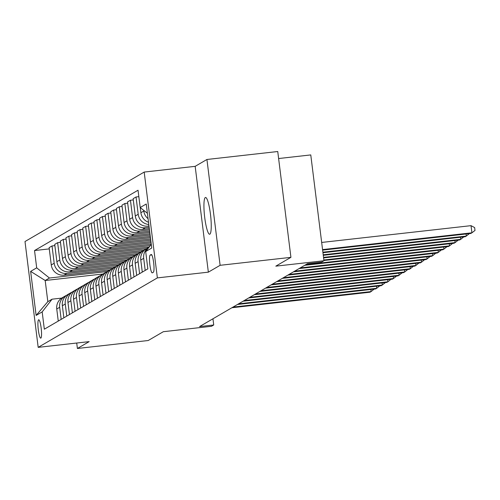 <?xml version="1.0" encoding="UTF-8"?>
<svg xmlns="http://www.w3.org/2000/svg" width="500" height="500" viewBox="0 0 500 500"><rect width="100%" height="100%" fill="white"/><g stroke="black" fill="none" stroke-linecap="round" stroke-linejoin="round"><path stroke-width="0.75" d="M209.869 234.156A18.494 3.044 -96.4 0 0 210.538 214.844A18.494 3.044 -96.4 0 0 205.519 197.475A18.494 3.044 -96.4 0 0 205.306 197.55A18.494 3.044 -96.4 0 0 204.638 216.856A18.494 3.044 -96.4 0 0 209.65 234.231A18.494 3.044 -96.4 0 0 209.869 234.156M40.875 338.119A9.244 1.525 -96.4 0 0 41.206 328.462A9.244 1.525 -96.4 0 0 38.7 319.775A9.244 1.525 -96.4 0 0 38.594 319.812A9.244 1.525 -96.4 0 0 38.263 329.469A9.244 1.525 -96.4 0 0 40.769 338.156A9.244 1.525 -96.4 0 0 40.875 338.119M144.188 172.069L25 241.531L38.181 347.356L157.369 277.894L144.188 172.069L195.169 166.337L208.35 272.156L220.113 265.306L206.931 159.481L195.169 166.337M206.931 159.481L277.744 151.519L290.925 257.344L275.8 266.156L323.95 260.744L310.769 154.919L278.612 158.537M76.719 343.025L77.4 348.481L148.206 340.519L163.331 331.706L211.481 326.294L213.725 324.988L212.95 318.775M220.113 265.306L290.925 257.344M323.95 260.744L321.706 262.05L307.55 263.644L199.562 326.581L213.725 324.988M151.144 254.525L150.156 255.1A8.956 1.475 -96.4 0 0 149.831 264.45A8.956 1.475 -96.4 0 0 152.262 272.869A8.956 1.475 -96.4 0 0 152.369 272.831L153.35 272.256A8.956 1.475 -96.4 0 0 153.675 262.9A8.956 1.475 -96.4 0 0 151.25 254.488A8.956 1.475 -96.4 0 0 151.144 254.525L151.356 254.5M147.4 213.269L140.194 207.525L138.038 190.225L34.531 250.55L49.275 248.894M140.194 207.525L146.244 204L151.731 248.044L145.681 251.569L151.275 244.394M102.987 274L45.188 280.5L47.825 301.663L52.081 299.181L42.175 311.9L44.331 329.2L147.838 268.875L145.681 251.569M42.175 311.9L36.125 315.425L30.638 271.375L36.688 267.85L34.531 250.55M208.35 272.156L157.369 277.894M77.4 348.481L89.162 341.625L38.181 347.356M52.081 299.181L61.675 298.106M148.988 226.044L148.044 226.15A11.556 11.369 -120.2 0 1 135.287 215.981L133.131 198.681L136.044 196.981L138.844 196.669M149.144 227.288L145.356 227.712A11.556 11.369 -120.2 0 1 132.6 217.55L130.444 200.244L133.287 199.925M149.312 228.637L142.444 229.412A11.556 11.369 -120.2 0 1 129.688 219.244L127.531 201.944L130.444 200.244M149.469 229.887L139.75 230.981A11.556 11.369 -120.2 0 1 127 220.812L124.844 203.512L127.688 203.188M149.637 231.238L136.838 232.675A11.556 11.369 -120.2 0 1 124.087 222.512L121.931 205.206L124.844 203.512M149.794 232.488L134.15 234.244A11.556 11.369 -120.2 0 1 121.4 224.075L119.244 206.775L122.088 206.456M149.963 233.837L131.237 235.944A11.556 11.369 -120.2 0 1 118.488 225.775L116.331 208.469L119.244 206.775M150.119 235.081L128.55 237.506A11.556 11.369 -120.2 0 1 115.794 227.344L113.644 210.037L116.487 209.719M150.281 236.438L125.638 239.206A11.556 11.369 -120.2 0 1 112.881 229.037L110.731 211.737L113.644 210.037M150.438 237.681L122.95 240.775A11.556 11.369 -120.2 0 1 110.194 230.606L108.038 213.3L110.881 212.981M150.606 239.031L120.037 242.469A11.556 11.369 -120.2 0 1 107.281 232.306L105.125 215L108.038 213.3M150.762 240.281L117.35 244.037A11.556 11.369 -120.2 0 1 104.594 233.869L102.438 216.569L105.281 216.25M150.931 241.631L114.438 245.738A11.556 11.369 -120.2 0 1 101.681 235.569L99.525 218.263L102.438 216.569M151.088 242.881L111.75 247.3A11.556 11.369 -120.2 0 1 98.994 237.138L96.838 219.831L99.681 219.513M151.256 244.231L108.837 249A11.556 11.369 -120.2 0 1 96.081 238.831L93.925 221.531L96.838 219.831M150.338 245.6L106.15 250.569A11.556 11.369 -120.2 0 1 93.394 240.4L91.237 223.094L94.081 222.775M149.137 247.1L103.231 252.262A11.556 11.369 -120.2 0 1 90.481 242.1L88.325 224.794L91.237 223.094M146.45 248.669L100.544 253.831A11.556 11.369 -120.2 0 1 87.794 243.663L85.638 226.363L88.481 226.038M143.537 250.369L97.631 255.531A11.556 11.369 -120.2 0 1 84.881 245.362L82.725 228.056L85.638 226.363M140.85 251.931L94.944 257.094A11.556 11.369 -120.2 0 1 82.188 246.931L80.037 229.625L82.881 229.306M137.938 253.631L92.031 258.794A11.556 11.369 -120.2 0 1 79.275 248.625L77.125 231.325L80.037 229.625M135.25 255.2L89.344 260.363A11.556 11.369 -120.2 0 1 76.588 250.194L74.431 232.887L77.281 232.569M132.338 256.894L86.431 262.056A11.556 11.369 -120.2 0 1 73.675 251.887L71.519 234.587L74.431 232.887M129.65 258.463L83.744 263.625A11.556 11.369 -120.2 0 1 70.987 253.456L68.831 236.156L71.675 235.831M126.737 260.163L80.831 265.319A11.556 11.369 -120.2 0 1 68.075 255.156L65.919 237.85L68.831 236.156M124.05 261.725L78.144 266.887A11.556 11.369 -120.2 0 1 65.388 256.719L63.231 239.419L66.075 239.1M121.137 263.425L75.231 268.587A11.556 11.369 -120.2 0 1 62.475 258.419L60.319 241.112L63.231 239.419M118.444 264.994L72.544 270.15A11.556 11.369 -120.2 0 1 59.787 259.988L57.631 242.681L60.475 242.362M115.531 266.688L69.631 271.85A11.556 11.369 -120.2 0 1 56.875 261.681L54.719 244.381L57.631 242.681M112.844 268.256L66.938 273.419A11.556 11.369 -120.2 0 1 54.188 263.25L52.031 245.944L54.875 245.625M109.931 269.956L64.025 275.113A11.556 11.369 -120.2 0 1 51.275 264.95L49.119 247.644L52.031 245.944M107.244 271.519L49.444 278.019L45.188 280.5L30.638 271.375M148.075 218.694A11.556 11.369 -120.2 0 1 143.8 211.019L143.719 210.331M148.519 222.281A11.556 11.369 -120.2 0 1 140.887 212.719L140.25 207.569M148.794 224.488A11.556 11.369 -120.2 0 1 138.2 214.288L136.044 196.981M143.688 258.331A11.556 11.369 -120.2 0 1 149.181 247.081L146.281 248.769A11.556 11.369 -120.2 0 0 140.775 260.025L143.688 258.331L145.194 270.419M142.281 272.113L140.775 260.025M139.594 273.681L138.088 261.594A11.556 11.369 -120.2 0 1 144.994 249.644M136.681 275.381L135.175 263.294A11.556 11.369 -120.2 0 1 140.681 252.031L143.594 250.338M133.988 276.944L132.487 264.856A11.556 11.369 -120.2 0 1 139.394 252.913M131.075 278.644L129.575 266.556A11.556 11.369 -120.2 0 1 135.081 255.294L137.994 253.6M128.387 280.212L126.881 268.125A11.556 11.369 -120.2 0 1 133.794 256.175M125.475 281.906L123.969 269.819A11.556 11.369 -120.2 0 1 129.481 258.562L132.394 256.863M122.788 283.475L121.281 271.388A11.556 11.369 -120.2 0 1 128.194 259.438M119.875 285.169L118.369 273.087A11.556 11.369 -120.2 0 1 123.881 261.825L126.794 260.125M117.188 286.737L115.681 274.65A11.556 11.369 -120.2 0 1 122.587 262.7M114.275 288.438L112.769 276.35A11.556 11.369 -120.2 0 1 118.281 265.087L121.194 263.394M111.587 290L110.081 277.919A11.556 11.369 -120.2 0 1 116.988 265.969M108.675 291.7L107.169 279.613A11.556 11.369 -120.2 0 1 112.675 268.356L115.588 266.656M105.988 293.269L104.481 281.181A11.556 11.369 -120.2 0 1 111.388 269.231M103.075 294.962L101.569 282.881A11.556 11.369 -120.2 0 1 107.075 271.619L109.987 269.919M100.381 296.531L98.881 284.444A11.556 11.369 -120.2 0 1 105.787 272.494M97.469 298.231L95.969 286.144A11.556 11.369 -120.2 0 1 101.475 274.881L104.388 273.188M94.781 299.794L93.275 287.712A11.556 11.369 -120.2 0 1 100.188 275.763M91.869 301.494L90.363 289.406A11.556 11.369 -120.2 0 1 95.875 278.15L98.787 276.45M89.181 303.062L87.675 290.975A11.556 11.369 -120.2 0 1 94.588 279.025M86.269 304.756L84.763 292.669A11.556 11.369 -120.2 0 1 90.275 281.413L93.188 279.713M83.581 306.325L82.075 294.237A11.556 11.369 -120.2 0 1 88.981 282.288M80.669 308.025L79.162 295.938A11.556 11.369 -120.2 0 1 84.675 284.675L87.587 282.981M77.981 309.587L76.475 297.5A11.556 11.369 -120.2 0 1 83.381 285.556M75.069 311.288L73.562 299.2A11.556 11.369 -120.2 0 1 79.069 287.938L81.981 286.244M72.381 312.856L70.875 300.769A11.556 11.369 -120.2 0 1 77.781 288.819M69.469 314.55L67.962 302.462A11.556 11.369 -120.2 0 1 73.469 291.206L76.381 289.506M66.781 316.119L65.275 304.031A11.556 11.369 -120.2 0 1 72.181 292.081M63.869 317.819L62.362 305.731A11.556 11.369 -120.2 0 1 67.869 294.469L70.781 292.769M61.175 319.381L59.669 307.294A11.556 11.369 -120.2 0 1 66.581 295.344M36.688 267.85L49.444 278.019M58.263 321.081L56.756 308.994A11.556 11.369 -120.2 0 1 62.269 297.731L65.181 296.038M36.125 315.425L47.825 301.663M322.562 249.6L471.919 232.806L470.8 233.463L322.625 250.119M321.669 242.45L471.031 225.656L471.919 232.806L475 230.444L474.644 227.587L471.031 225.656M322.887 252.2L466.319 236.075L465.2 236.725L322.95 252.719M469.387 233.619L466.319 236.075L466.062 233.994M323.206 254.8L460.719 239.338L459.6 239.994L323.275 255.319M463.787 236.887L460.719 239.338L460.462 237.256M323.531 257.394L455.119 242.6L454 243.256L323.6 257.913M458.188 240.15L455.119 242.6L454.856 240.525M323.856 259.994L449.519 245.869L448.4 246.519L323.919 260.512M452.587 243.412L449.519 245.869L449.256 243.787M305.806 264.656L443.919 249.131L442.794 249.781L304.681 265.312M446.981 246.681L443.919 249.131L443.656 247.05M300.2 267.925L438.312 252.394L437.194 253.05L299.081 268.575M441.381 249.944L438.312 252.394L438.056 250.319M294.6 271.188L432.713 255.662L431.594 256.312L293.481 271.837M435.781 253.206L432.713 255.662L432.456 253.581M289 274.45L427.113 258.925L425.994 259.575L287.881 275.106M430.181 256.469L427.113 258.925L426.856 256.844M283.4 277.719L421.512 262.188L420.394 262.844L282.281 278.369M424.581 259.738L421.512 262.188L421.256 260.113M277.8 280.981L415.913 265.456L414.794 266.106L276.675 281.631M418.981 263L415.913 265.456L415.65 263.375M272.2 284.244L410.312 268.719L409.188 269.369L271.075 284.9M413.375 266.262L410.312 268.719L410.05 266.637M266.594 287.506L404.706 271.981L403.587 272.638L265.475 288.163M407.775 269.531L404.706 271.981L404.45 269.906M260.994 290.775L399.106 275.244L397.987 275.9L259.875 291.425M402.175 272.794L399.106 275.244L398.85 273.169M255.394 294.037L393.506 278.512L392.388 279.163L254.275 294.694M396.575 276.056L393.506 278.512L393.25 276.431M249.794 297.3L387.906 281.775L386.788 282.425L248.675 297.956M390.975 279.325L387.906 281.775L387.65 279.694M244.194 300.569L382.306 285.038L381.188 285.694L243.075 301.219M385.375 282.587L382.306 285.038L382.044 282.962M238.594 303.831L376.706 288.306L375.581 288.956L237.469 304.481M379.775 285.85L376.706 288.306L376.444 286.225M232.987 307.094L371.106 291.569L369.981 292.219L231.869 307.75M374.169 289.119L371.106 291.569L370.844 289.488M148.044 226.15L148.938 225.625M142.444 229.412L145.356 227.712M136.838 232.675L139.75 230.981M131.237 235.944L134.15 234.244M125.638 239.206L128.55 237.506M120.037 242.469L122.95 240.775M114.438 245.738L117.35 244.037M108.837 249L111.75 247.3M103.231 252.262L106.15 250.569M97.631 255.531L100.544 253.831M92.031 258.794L94.944 257.094M86.431 262.056L89.344 260.363M80.831 265.319L83.744 263.625M75.231 268.587L78.144 266.887M69.631 271.85L72.544 270.15M64.025 275.113L66.938 273.419M140.887 212.719L143.8 211.019M135.287 215.981L138.2 214.288M135.175 263.294L138.088 261.594M129.688 219.244L132.6 217.55M129.575 266.556L132.487 264.856M124.087 222.512L127 220.812M123.969 269.819L126.881 268.125M118.488 225.775L121.4 224.075M118.369 273.087L121.281 271.388M112.881 229.037L115.794 227.344M112.769 276.35L115.681 274.65M107.281 232.306L110.194 230.606M107.169 279.613L110.081 277.919M101.681 235.569L104.594 233.869M101.569 282.881L104.481 281.181M96.081 238.831L98.994 237.138M95.969 286.144L98.881 284.444M90.481 242.1L93.394 240.4M90.363 289.406L93.275 287.712M84.881 245.362L87.794 243.663M84.763 292.669L87.675 290.975M79.275 248.625L82.188 246.931M79.162 295.938L82.075 294.237M73.675 251.887L76.588 250.194M73.562 299.2L76.475 297.5M68.075 255.156L70.987 253.456M67.962 302.462L70.875 300.769M62.475 258.419L65.388 256.719M62.362 305.731L65.275 304.031M56.875 261.681L59.787 259.988M56.756 308.994L59.669 307.294M51.275 264.95L54.188 263.25M151.775 254.919L150.156 255.1"/></g></svg>
